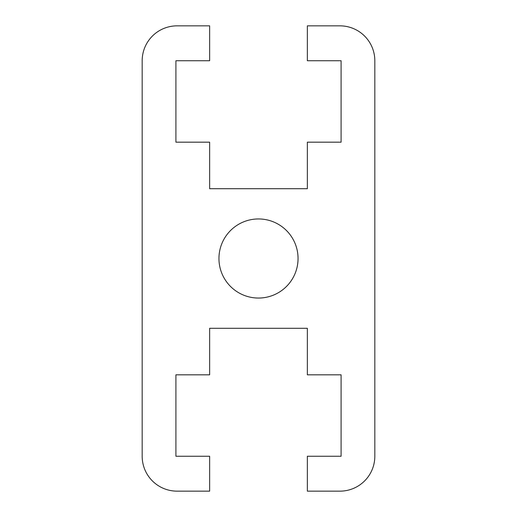 <?xml version="1.0" encoding="UTF-8"?>
<svg xmlns="http://www.w3.org/2000/svg" width="517" height="517" viewBox="0 0 517 517"><rect width="100%" height="100%" fill="white"/><g stroke="black" fill="none" stroke-linecap="round" stroke-linejoin="round"><path stroke-width="0.78" d="M218.95 258.5A39.55 39.55 0 0 0 258.5 298.05A39.55 39.55 0 0 0 298.05 258.5A39.55 39.55 0 0 0 258.5 218.95A39.55 39.55 0 0 0 218.95 258.5M209.643 491.15L177.072 491.15A34.898 34.898 0 0 1 142.175 456.252L142.175 60.748A34.898 34.898 0 0 1 177.072 25.85L209.643 25.85L209.643 60.748L175.909 60.748L175.909 142.175L209.643 142.175L209.643 188.705L307.356 188.705L307.356 142.175L341.091 142.175L341.091 60.748L307.356 60.748L307.356 25.85L339.928 25.85A34.898 34.898 0 0 1 374.825 60.748L374.825 456.252A34.898 34.898 0 0 1 339.928 491.15L307.356 491.15L307.356 456.252L341.091 456.252L341.091 374.825L307.356 374.825L307.356 328.295L209.643 328.295L209.643 374.825L175.909 374.825L175.909 456.252L209.643 456.252L209.643 491.15"/></g></svg>

